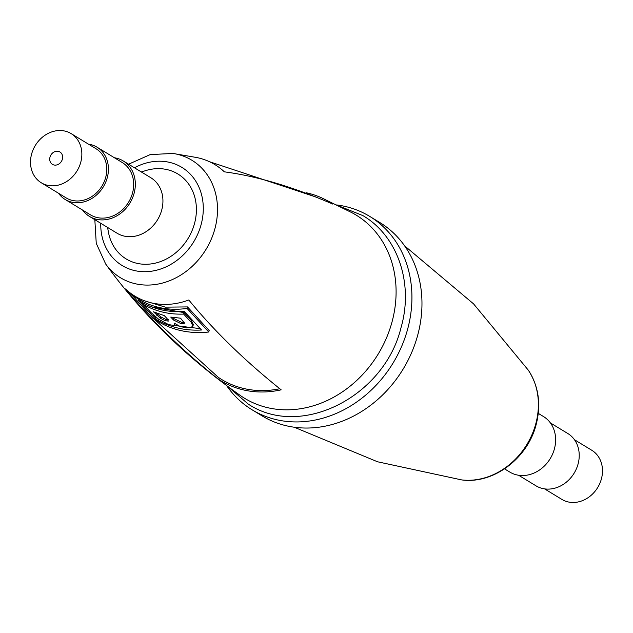 <?xml version="1.0" encoding="UTF-8"?>
<svg xmlns="http://www.w3.org/2000/svg" width="633" height="633" viewBox="0 0 633 633"><rect width="100%" height="100%" fill="white"/><g stroke="black" fill="none" stroke-linecap="round" stroke-linejoin="round"><path stroke-width="0.95" d="M252.084 409.796A113.188 96.161 121.3 0 0 407.43 329.92A113.188 96.161 -58.7 0 0 369.712 216.391L379.745 222.492A113.188 96.161 -58.7 0 1 417.471 336.028A113.188 96.161 121.3 0 1 262.117 415.897L252.084 409.796A113.188 96.161 121.3 0 1 226.701 385.695M369.712 216.391A113.188 96.161 -58.7 0 0 336.637 204.934M321.619 197.852L351.869 212.664A107.246 91.112 121.3 0 1 391.835 322.632A107.246 91.112 -58.7 0 1 240.564 395.665C186.331 357.431 141.373 313.549 105.687 264.032A68.744 58.402 -58.7 0 0 165.094 282.31A68.744 58.402 -58.7 0 0 214.54 230.056A68.744 58.402 -58.7 0 0 214.785 229.193A68.744 58.402 -58.7 0 0 172.944 153.447L196.38 157.475A76.973 65.397 121.3 0 1 224.351 171.836C256.784 176.109 292.897 186.846 332.689 204.055A104.572 88.842 121.3 0 0 321.619 197.852A104.572 88.842 121.3 0 0 306.404 192.772M188.808 299.987C213.899 330.703 244.686 360.652 281.163 389.833A104.572 88.842 121.3 0 1 217.863 378.803C181.386 349.622 150.607 319.673 125.508 288.957A76.973 65.397 121.3 0 0 188.808 299.987M141.325 171.954L145.598 170.625A49.73 42.245 121.3 0 1 194.426 223.853A49.73 42.245 121.3 0 1 149.428 264.103A49.73 42.245 121.3 0 1 108.362 231.852L107.578 227.437M123.229 160.948L150.82 177.731A32.473 27.583 121.3 0 1 161.644 210.306A32.473 27.583 -58.7 0 1 117.073 233.221L89.482 216.431A32.473 27.583 -58.7 0 0 134.046 193.516A32.473 27.583 121.3 0 0 123.229 160.948A32.473 27.583 121.3 0 0 114.407 157.759M82.591 210.069A32.473 27.583 -58.7 0 0 89.482 216.431M65.191 199.49L90.448 214.848A30.613 26.008 -58.7 0 0 132.463 193.247A30.613 26.008 121.3 0 0 122.264 162.531L97.007 147.173A30.613 26.008 121.3 0 1 107.214 177.881A30.613 26.008 -58.7 0 1 65.191 199.49A30.613 26.008 -58.7 0 1 58.537 193.271M88.422 144.126A30.613 26.008 121.3 0 1 97.007 147.173M41.232 182.747L66.156 197.9A28.762 24.434 -58.7 0 0 105.632 177.604A28.762 24.434 121.3 0 0 96.042 148.755L71.125 133.603A28.762 24.434 121.3 0 1 80.707 162.452A28.762 24.434 -58.7 0 1 41.232 182.747A28.762 24.434 -58.7 0 1 31.65 153.898A28.762 24.434 121.3 0 1 71.125 133.603M54.272 165.047A7.24 6.148 -58.7 0 0 61.971 160.339A7.24 6.148 -58.7 0 0 59.937 151.991A7.24 6.148 -58.7 0 0 58.086 151.303A7.24 6.148 -58.7 0 0 50.395 156.011A7.24 6.148 -58.7 0 0 52.42 164.358A7.24 6.148 -58.7 0 0 54.272 165.047M154.223 319.135L218.274 377.308A103.108 87.599 -58.7 0 0 279.77 388.741M144.553 300.817L165.34 307.14L187.495 306.918L209.167 330.529L208.755 332.016L187.067 308.437L187.495 306.918M218.274 377.308L217.863 378.803M187.067 308.437C165.973 311.317 147.331 306.538 131.158 294.116L152.727 318.098C169.256 329.571 187.93 334.208 208.755 332.016M184.243 311.389L201.516 330.007C184.638 330.932 169.201 327.19 155.204 318.795L137.994 299.955C151.817 308.857 167.239 312.662 184.243 311.389M141.768 302.265L143.77 304.505M153.352 314.933L155.607 317.323L157.799 318.628M173.632 325.402L200.194 328.638M151.58 306.886L184.061 312.615L191.53 320.733L193.318 324.634L192.915 326.082L191.126 322.197L183.657 314.087C169.233 314.641 155.924 311.483 143.738 304.631L150.741 312.322L158.669 319.261L168.497 324.555L173.608 325.409L174.51 324.674L174.154 323.107L179.994 326.399L186.292 327.941L192.551 326.763L192.915 326.082M155.204 318.795L155.607 317.323M143.738 304.631L144.047 303.508M183.657 314.087L184.061 312.615M180.579 318.193L184.48 323.226L181.465 323.867L173.497 320.013L170.752 317.086L180.579 318.193M164.311 315.645L167.049 318.573L168.331 321.081L165.229 320.709L160.481 318.344L153.518 311.816L164.311 315.645M172.777 317.418L173.885 318.605L181.861 322.45L184.282 322.339M156.335 313.003L160.877 316.919L165.624 319.293L168.718 319.673M538.287 413.381L543.518 416.569A32.473 27.583 -58.7 0 1 554.342 449.137A32.473 27.583 121.3 0 1 509.771 472.052L504.541 468.871M518.593 475.241L535.993 485.827A30.613 26.008 121.3 0 0 578.016 464.218A30.613 26.008 -58.7 0 0 567.809 433.51L550.409 422.931M544.578 488.874L561.875 499.397A28.762 24.434 121.3 0 0 601.35 479.102A28.762 24.434 -58.7 0 0 591.768 450.253L574.463 439.729M100.742 223.283A57.445 48.804 -58.7 0 0 143.501 271.692A57.445 48.804 -58.7 0 0 200.803 225.72A57.445 48.804 -58.7 0 0 201.009 225A57.445 48.804 -58.7 0 0 187.376 171.385A57.445 48.804 -58.7 0 0 134.489 167.792M535.85 423.58A68.847 58.489 121.3 0 1 535.653 424.308A68.847 58.489 121.3 0 1 461.655 479.909C493.178 484.34 527.424 458.553 536.024 425.028L536.222 424.308C541.27 404.242 538.643 386.217 528.357 370.226A68.847 58.489 121.3 0 1 535.85 423.58M191.126 322.197L191.53 320.733M181.465 323.867L181.861 322.45M173.497 320.013L173.885 318.605M165.229 320.709L165.624 319.293M160.481 318.344L160.877 316.919M156.81 315.353L157.206 313.928M227.738 386.462L248.31 404.131C301.245 439.199 384.484 396.274 401.006 327.672C413.792 283.94 398.07 236.251 362.946 215.639L337.793 205.503M404.574 245.802L473.563 303.872L528.357 370.226M294.234 427.22L377.529 461.774L461.655 479.909M94.831 219.691L96.248 243.333L105.687 264.032M128.578 164.2L150.219 154.587L172.944 153.447M316.84 197.306L209.412 161.684M174.51 324.674L174.906 323.273"/></g></svg>
